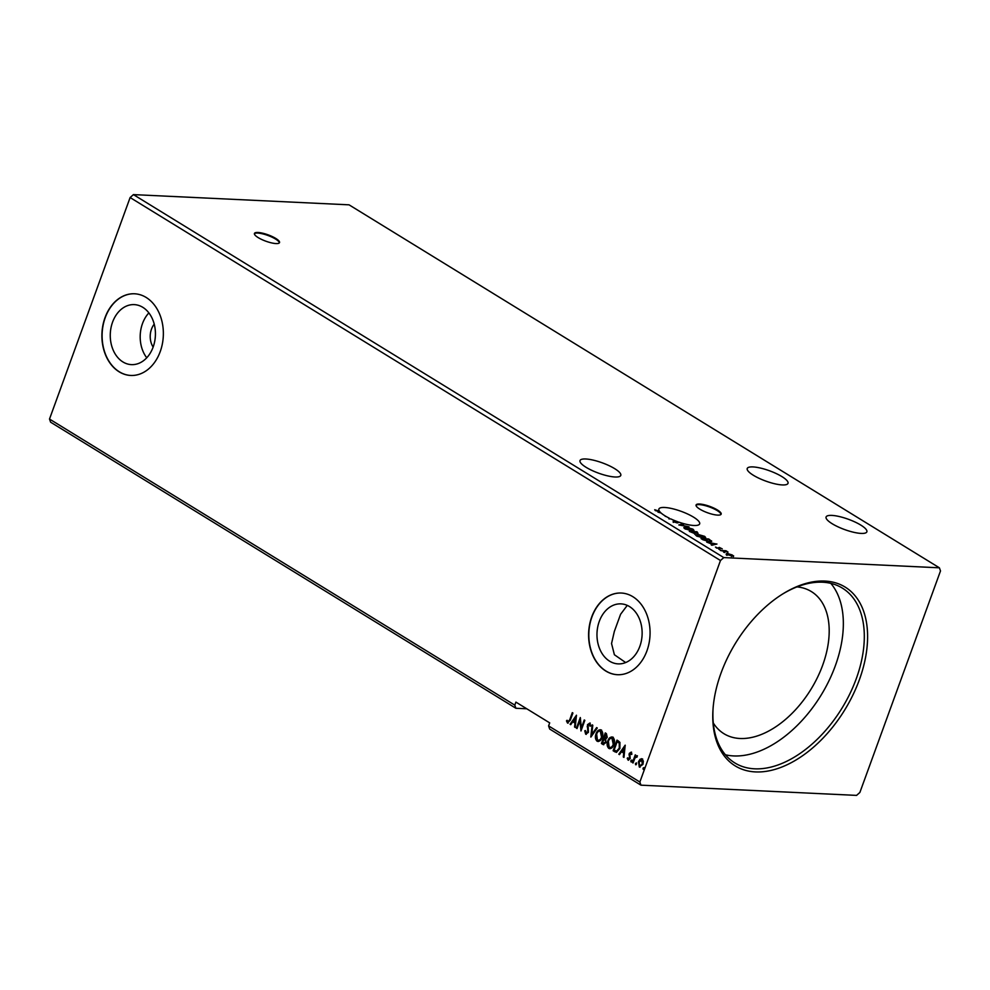 <?xml version="1.0" encoding="UTF-8"?>
<svg xmlns="http://www.w3.org/2000/svg" width="990" height="990" viewBox="0 0 990 990"><rect width="100%" height="100%" fill="white"/><g stroke="black" fill="none" stroke-linecap="round" stroke-linejoin="round"><path stroke-width="1.49" d="M258.18 237.6A13.353 3.366 20 0 0 271.334 242.847A13.353 3.366 20 0 0 279.526 242.587A13.353 3.366 20 0 0 275.777 238.442A13.353 3.366 20 0 0 262.622 233.195A13.353 3.366 20 0 0 254.43 233.454A13.353 3.366 20 0 0 258.18 237.6M279.353 242.872A13.353 3.366 20 0 0 275.554 239.048A13.353 3.366 20 0 0 262.981 233.937A13.353 3.366 20 0 0 254.381 233.776M699.819 509.145A13.353 3.366 20 0 0 712.973 514.392A13.353 3.366 20 0 0 721.166 514.132A13.353 3.366 20 0 0 717.416 509.974A13.353 3.366 20 0 0 704.274 504.739A13.353 3.366 20 0 0 696.081 504.999A13.353 3.366 20 0 0 699.819 509.145M720.992 514.404A13.353 3.366 20 0 0 717.205 510.58A13.353 3.366 20 0 0 704.62 505.482A13.353 3.366 20 0 0 696.02 505.321M753.316 475.237A21.693 5.482 20 0 0 774.687 483.764A21.693 5.482 20 0 0 788.003 483.343A21.693 5.482 20 0 0 781.914 476.598A21.693 5.482 20 0 0 760.543 468.084A21.693 5.482 20 0 0 747.227 468.505A21.693 5.482 20 0 0 753.316 475.237M614.703 468.666A21.693 5.482 -160 0 1 620.779 475.41A21.693 5.482 -160 0 1 607.476 475.831A21.693 5.482 -160 0 1 586.092 467.317A21.693 5.482 -160 0 1 580.016 460.573A21.693 5.482 -160 0 1 593.332 460.152A21.693 5.482 -160 0 1 614.703 468.666M665.33 516.433L665.453 516.099A21.693 5.482 20 0 1 664.958 515.802A21.693 5.482 20 0 1 663.894 515.122L663.275 514.701A21.693 5.482 20 0 1 661.06 512.993L657.966 512.127L660.677 512.634A21.693 5.482 20 0 1 659.748 511.632L655.318 510.605L654.712 509.739L659.476 511.286A21.693 5.482 20 0 1 658.882 509.058A21.693 5.482 20 0 1 672.185 508.637A21.693 5.482 20 0 1 693.569 517.164A21.693 5.482 20 0 1 699.645 523.896A21.693 5.482 20 0 1 683.904 523.698L683.694 524.279M679.92 525.146L683.62 524.292A21.693 5.482 20 0 0 683.632 524.292M683.62 524.292L683.843 523.685A21.693 5.482 20 0 1 678.41 521.99L678.199 522.596A21.693 5.482 -160 0 1 677.358 522.299M669.017 518.847L669.29 518.178L668.894 518.847L670.861 518.933A21.693 5.482 20 0 0 677.445 521.643L677.432 521.891M665.453 516.099L666.084 516.471A21.693 5.482 20 0 0 669.29 518.178M627.264 605.385L620.582 614.295L614.345 631.41L611.548 643.537L614.394 654.749L625.668 662.545M860.78 525.084A21.693 5.482 -160 0 1 866.856 531.828A21.693 5.482 -160 0 1 853.553 532.249A21.693 5.482 -160 0 1 832.182 523.735A21.693 5.482 -160 0 1 826.093 516.99A21.693 5.482 -160 0 1 839.409 516.57A21.693 5.482 -160 0 1 860.78 525.084M154.217 324.151A16.681 12.536 -87.3 0 0 151.495 329.113A16.681 12.536 -87.3 0 0 153.128 347.082M112.563 322.158A30.034 22.56 -87.3 0 0 131.423 364.629A30.034 22.56 -87.3 0 0 153.128 347.094A30.034 22.56 -87.3 0 0 134.269 304.623A30.034 22.56 -87.3 0 0 112.563 322.158M148.871 312.902A30.034 22.56 -87.3 0 0 142.486 323.582A30.034 22.56 -87.3 0 0 146.743 357.774M591.735 616.894A40.887 30.715 -87.3 0 0 617.401 674.71A40.887 30.715 -87.3 0 0 646.94 650.838A40.887 30.715 -87.3 0 0 621.275 593.035A40.887 30.715 -87.3 0 0 591.735 616.894M621.374 593.035A40.887 30.715 -87.3 0 0 591.946 616.906A40.887 30.715 -87.3 0 0 617.5 674.71M105.027 317.642A40.887 30.715 -87.3 0 0 130.692 375.457A40.887 30.715 -87.3 0 0 160.231 351.586A40.887 30.715 -87.3 0 0 134.566 293.783A40.887 30.715 -87.3 0 0 105.027 317.642M134.665 293.783A40.887 30.715 -87.3 0 0 105.237 317.654A40.887 30.715 -87.3 0 0 130.804 375.457M859.37 679.771A104.965 64.004 -58.4 0 1 768.723 770.901A104.965 64.004 -58.4 0 1 713.122 707.825A104.965 64.004 -58.4 0 1 720.98 673.212A104.965 64.004 -58.4 0 1 783.35 593.579A104.965 64.004 -58.4 0 1 854.209 594.743A104.965 64.004 -58.4 0 1 859.37 679.771M713.184 706.984A102.626 62.58 121.6 0 0 734.852 762.943A102.626 62.58 121.6 0 0 856.263 678.732A102.626 62.58 121.6 0 0 842.354 588.097A102.626 62.58 121.6 0 0 782.645 594.025M713.295 722.997A83.432 50.874 121.6 0 0 723.95 733.714A83.432 50.874 121.6 0 0 822.653 665.243A83.432 50.874 121.6 0 0 811.342 591.562A83.432 50.874 121.6 0 0 796.975 586.897M725.423 754.788A102.626 62.58 121.6 0 0 835.3 665.849A102.626 62.58 121.6 0 0 830.82 583.357M599.272 621.411A30.034 22.56 -87.3 0 0 618.131 663.882A30.034 22.56 -87.3 0 0 639.837 646.346A30.034 22.56 -87.3 0 0 620.978 603.875A30.034 22.56 -87.3 0 0 599.272 621.411M515.901 708.271L514.8 705.14L49.5 419.055L50.601 422.186L515.901 708.271L526.791 708.791M514.8 705.14L515.901 702.108L549.71 722.886L548.596 725.918L549.697 729.061L640.951 785.169L639.862 782.026L720.485 560.513L723.789 557.593L939.399 567.814L940.5 570.945L859.877 792.458L856.573 795.391L640.951 785.169M689.312 531.395L697.01 531.766L698.037 533.474L695.661 532.942L694.943 533.61L689.312 531.395M694.72 534.229L694.943 533.61M709.719 540.317L711.315 541.456L711.538 540.849L709.644 541.778L702.875 539.736L701.044 538.61L708.741 538.981L711.723 541.357M721.685 548.695L719.879 547.767L718.851 548.695L715.461 547.099L718.208 548.312L719.247 547.396L722.242 548.856M719.52 547.829L719.52 548.609M716.327 547.334L716.463 548.101M718.455 548.658L718.48 547.718M720.349 550.49L725.979 550.749L728.009 552.049L720.349 550.49M727.13 554.709C725.967 553.806 726.19 553.385 727.798 553.472L733.664 555.947L732.254 556.207L726.363 553.831M732.786 555.464L733.664 555.947M49.5 419.055L130.123 197.542L133.427 194.609L349.049 204.831L939.399 567.814M133.427 194.609L723.789 557.593M723.628 552.185L724.779 552.531L723.628 552.185M718.975 549.326L720.126 549.673L718.975 549.326M716.933 544.005L711.86 545.267L711.204 544.859L712.862 544.475L706.699 542.087L716.896 544.104M697.579 534.315L704.657 536.345L705.709 537.582L703.68 538.053L696.613 535.998L695.586 534.786L697.443 534.699M685.847 527.101L692.926 529.143L693.978 530.368L691.948 530.838L684.882 528.784L683.855 527.583L685.711 527.484M683.904 523.698L680.6 524.985L689.028 526.853L678.793 524.935L683.843 523.685M678.41 521.99L677.247 522.906L673.497 521.792L673.41 520.777L677.049 522.893M678.237 522.72L677.247 522.906M673.497 521.792L673.41 520.777L673.819 521.619M674.289 521.099L674.128 522.114M548.596 725.918L639.862 782.026M130.123 197.542L720.485 560.513M640.097 759.231L642.201 758.946L643.364 761.236L642.955 764.354L639.28 766.978L638.501 761.619L640.097 759.231L642.634 758.971M641.433 758.699L642.201 758.946M640.047 767.238L639.28 766.978L638.501 761.619M637.201 756.966L635.073 757.783L633.056 762.993L632.449 762.622L635.271 754.863L635.469 756.372L636.978 755.741L636.558 756.632M628.365 759.107L629.689 757.486L629.219 753.464L631.113 752.14L631.892 753.959L631.286 754.405L630.803 753.118L629.838 753.798L630.185 758.649L628.081 760.097L627.215 758.278L627.833 757.783L628.848 759.157M631.731 754.429L631.249 753.13L629.838 753.798M628.539 760.246L627.215 758.278M614.963 751.868L613.132 750.742L617.005 740.124L618.193 740.854L619.938 742.401L619.876 748.551L616.374 752.375L613.132 750.742M601.413 743.527L605.274 732.909L606.387 733.602L607.241 737.352L605.682 739.146L605.942 742.636L602.984 744.505L601.413 743.527L605.633 733.132M603.739 744.752L601.846 743.552M590.795 737.005L592.131 724.829L592.787 725.237L591.773 734.469L596.624 727.601L597.279 727.996L590.931 737.018M577.034 728.553L576.428 728.182L580.301 717.552L581.365 727.898L584.236 719.977L584.843 720.361L580.982 730.979L579.917 720.646L577.034 728.553M567.901 721.933L569.745 719.718L572.307 712.652L572.913 713.023L570.302 720.188L567.505 723.022L566.466 720.881L567.072 720.262L568.384 721.982M568.062 723.207L566.466 720.881M576.452 715.201L575.215 727.427L574.559 727.031L574.992 723.121L572.777 721.76L570.723 724.668L570.067 724.259L576.452 715.201M586.043 733.083L587.8 731.969L587.478 724.68L589.793 723.059L590.659 725.794L589.953 726.153L589.384 724.148L588.11 725.002L588.407 732.352L585.684 734.196L584.756 730.793L585.449 730.558L586.662 733.194M586.266 734.382L584.756 730.793M596.042 733.788C597.106 730.731 598.777 729.469 601.091 730.001C602.935 731.944 603.281 734.432 602.13 737.476C601.066 740.532 599.371 741.77 597.069 741.201C595.262 739.27 594.916 736.795 596.042 733.788L596.487 733.813C597.539 730.756 599.222 729.494 601.524 730.026M600.126 729.704L601.091 730.001M598.071 741.522L597.514 741.225C595.695 739.295 595.349 736.82 596.487 733.813M607.773 741.003C608.825 737.946 610.508 736.684 612.81 737.216C614.666 739.159 615.013 741.646 613.862 744.678C612.785 747.747 611.102 748.985 608.8 748.415C606.981 746.485 606.647 744.01 607.773 741.003L608.207 741.027C609.271 737.971 610.954 736.709 613.255 737.241M611.857 736.919L612.81 737.216M609.803 748.737L609.234 748.428C607.427 746.497 607.08 744.035 608.207 741.027M625.185 745.161L623.96 757.399L623.292 756.991L623.725 753.093L621.51 751.732L619.455 754.627L618.8 754.232L625.185 745.161M631.422 761.904L630.803 760.691L631.632 760.11L631.806 761.31L630.976 761.879L630.803 760.691L631.632 760.11M636.075 764.763L635.444 763.55L636.273 762.968L636.459 764.169L635.63 764.738L635.444 763.55L636.273 762.968M643.661 769.428L643.03 768.215L643.859 767.634L644.045 768.834L643.215 769.403L643.03 768.215L643.859 767.634M568.347 721.957L570.178 719.73L572.678 712.874M575.24 727.192L574.559 727.031M575.004 727.044L574.992 723.121M575.425 723.146L572.777 721.76M570.846 724.494L570.067 724.259M570.5 724.284L576.502 715.782M575.128 721.871L576.019 717.812L573.433 720.831L575.128 721.871L575.574 717.787M577.108 728.343L576.428 728.182M576.873 728.195L580.486 718.282M584.607 720.213L581.365 727.898M581.229 730.298L579.917 720.646M586.476 733.107L587.8 731.969M588.246 731.981L587.986 730.793M588.419 730.818L587.206 726.487M587.652 726.499L587.478 724.68M587.924 724.692L590.238 723.084M590.386 726.177L589.83 724.173L588.543 725.027M591.29 736.51L592.54 725.088M596.945 727.786L591.773 734.469M598.294 741.522L597.514 741.225M598.48 740.347L597.453 740.099C599.309 740.57 600.67 739.567 601.524 737.092L600.188 730.905M597.886 740.124C599.754 740.594 601.103 739.592 601.957 737.117L601.153 731.127L600.423 730.905M601.153 731.127L600.72 731.115C598.851 730.682 597.502 731.709 596.648 734.159L597.453 740.099M603.541 743.267L605.781 742.277L605.509 739.802L604.284 738.887L602.415 742.822L604.172 743.564M604.989 737.995L607.068 737.018L605.917 734.394L604.246 737.773L605.558 738.255M606.548 734.778L605.484 734.37M607.068 737.018L606.115 734.766M604.556 737.971L606.635 736.993M605.509 739.802L603.851 738.874M605.781 742.277L605.076 739.777M603.108 743.243L605.336 742.265M610.026 748.737L609.234 748.428M610.211 747.561L609.172 747.314C611.04 747.784 612.402 746.782 613.255 744.307L611.919 738.119M609.617 747.326C611.474 747.809 612.835 746.807 613.689 744.332L612.884 738.342L612.154 738.107M612.884 738.342L612.451 738.317C610.582 737.896 609.234 738.911 608.38 741.374L609.172 747.314M613.577 750.766L617.364 740.347M616.584 752.375L615.409 751.893M616.51 751.163L619.703 748.193L619.691 743.218L617.216 741.584L614.134 750.024L616.51 751.163L619.27 748.18L619.245 743.205L617.216 741.584M623.985 757.164L623.292 756.991M623.737 757.016L623.725 753.093M624.158 753.105L621.51 751.732M619.579 754.454L618.8 754.232M619.233 754.244L625.235 745.742M623.861 751.843L624.752 747.772L622.166 750.791L623.861 751.843L624.306 747.747M631.249 753.13L630.284 753.823L631.249 753.13M628.798 759.132L629.553 758.315M629.999 758.34L629.689 757.486M630.123 757.511L629.331 756.286M629.776 756.31L628.984 754.776M629.417 754.801L629.219 753.464M629.665 753.477L631.558 752.152M631.236 760.704L632.066 760.134M633.13 762.783L632.449 762.622M632.882 762.634L635.642 755.085M637.424 755.766L635.469 756.372M635.889 763.562L636.718 762.993M638.946 761.644L640.53 759.243M640.369 766.186L639.614 766.025L642.337 763.983L641.557 759.776M640.06 766.05L642.782 764.008L641.78 759.763M642.287 759.924L639.107 762.003L639.614 766.025M643.475 768.228L644.304 767.658M732.736 555.588L733.442 556.553M726.908 555.316C725.744 554.412 725.967 553.992 727.588 554.078M731.424 556.442L732.043 555.551M731.523 556.145L732.266 554.945L728.405 553.843L727.823 554.734L731.635 555.836L732.266 554.945M727.712 555.031L728.405 553.843M718.356 548.076L719.247 547.396M711.86 545.255L712.862 544.475M712.775 544.71L715.126 543.956L711.686 543.312L713.394 544.351L715.126 543.956M710.399 541.778L710.486 540.614L708.555 539.315L702.442 539.018L709.038 541.394L710.486 540.614M704.707 537.125L705.449 537.842M695.624 535.132L696.688 534.909M697.257 536.357L696.576 535.07L696.341 535.825M704.373 538.053L703.89 536.332L698.185 534.687C696.403 534.588 696.131 535.033 697.381 536.023L703.073 537.669L704.694 537.31M697.913 533.053L697.814 534.08M697.455 532.484L694.361 531.976L697.455 532.484L697.307 533.4M693.879 532.137L690.711 531.803L694.324 533.239L693.879 532.137M694.225 533.536L694.757 532.719M692.975 529.922L693.718 530.64M683.892 527.918L684.956 527.707M685.526 529.143L684.857 527.856L684.622 528.611M692.641 530.838L692.159 529.118L686.454 527.472C684.684 527.373 684.412 527.818 685.649 528.808L691.354 530.467L692.963 530.096M673.274 522.398L673.188 521.384"/></g></svg>
